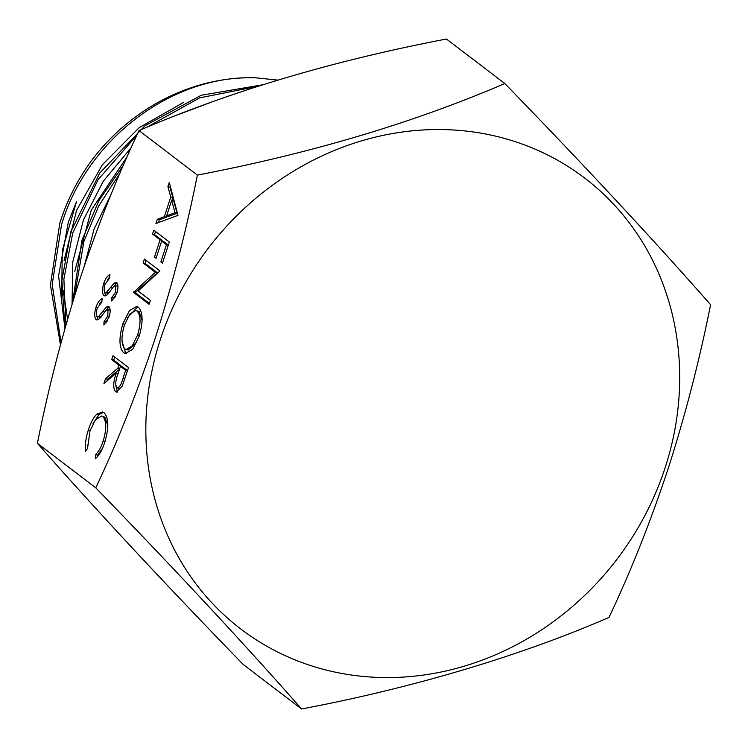 <?xml version="1.0" encoding="UTF-8"?>
<svg xmlns="http://www.w3.org/2000/svg" width="748" height="748" viewBox="0 0 748 748"><rect width="100%" height="100%" fill="white"/><g stroke="black" fill="none" stroke-linecap="round" stroke-linejoin="round"><path stroke-width="1.12" d="M160.259 339.788A283.557 256.788 127.3 0 0 326.175 670.049A283.557 256.788 127.3 0 0 665.271 467.322A283.557 256.788 127.3 0 0 499.355 137.062A283.557 256.788 127.3 0 0 160.259 339.788M95.772 487.818C117.754 441.404 137.585 391.494 155.257 338.068C172.246 284.951 186.289 230.618 197.379 175.088C311 153.34 413.476 122.812 504.797 83.524C584.627 165.757 653.228 239.482 710.6 304.688C699.511 360.227 685.467 414.551 668.478 467.668C650.807 521.094 630.975 571.005 608.984 617.418C521.057 655.678 412.821 687.954 301.575 708.982C246.466 646.207 174.022 568.34 95.772 487.818L37.4 443.312C92.5 506.078 164.953 583.945 243.203 664.476L301.575 708.982M61.056 342.593L52.182 284.362L61.56 224.596C86.862 139.212 172.255 74.65 255.685 77.792A195.593 177.126 127.3 0 0 92.35 159.502C77.829 179.127 66.974 200.371 59.803 223.25L50.415 284.932L60.466 344.791M262.286 84.861L201.296 95.239L145.018 125.72L99.821 172.956L70.882 231.702L61.878 280.201L64.936 328.512L58.578 275.834L68.283 222.221L76.511 201.679L62.262 250.505L61.663 300.303M65.908 325.1L63.879 279.079L72.715 233.096L97.988 179.754L136.847 135.248M123.383 165.252L98.848 200.735L81.962 240.155L72.593 302.379M74.576 295.899L83.87 241.604L98.736 205.887L119.923 173.256M146.309 127.525L199.66 97.866L257.621 86.347M504.797 83.524L446.425 39.018C332.804 60.775 230.337 91.293 139.016 130.582C116.772 177.622 96.95 227.532 79.522 280.332C62.355 334.132 48.311 388.464 37.4 443.312M97.184 316.526L98.801 316.217L106.356 307.082L108.881 306.596C110.526 308.522 110.573 312.103 109.012 317.348L103.907 324.978L104.047 321.584L107.843 316.03L107.927 309.747L105.571 310.803L102.822 314.515C100.428 318.377 98.203 320.079 96.155 319.62C94.295 317.32 94.248 313.169 96.006 307.157C97.754 302.332 99.802 299.509 102.149 298.686L101.822 302.099L97.277 308.129C96.053 312.103 96.015 314.899 97.184 316.526L99.568 317.199M108.376 306.334L108.881 306.596M107.927 309.747L109.975 310.261L107.927 309.747M96.698 319.882L97.249 319.901M152.499 234.068L153.761 230.178L169.31 242.034L162.447 263.146L160.857 261.931L166.449 244.708L161.671 241.062L156.07 258.284L154.471 257.069L160.072 239.846L152.499 234.068L154.546 234.582L155.537 231.534M122.831 323.828L129.451 310.579L136.819 306.399L138.361 307.166C142.971 312.14 143.289 321.734 139.296 335.955L132.658 349.363L125.243 353.58L123.635 352.776C119.044 347.736 118.773 338.087 122.831 323.828L124.673 324.295M104.224 412.84C108.825 418.057 108.993 427.884 104.729 442.32C102.214 450.137 99.082 455.607 95.333 458.748L95.51 454.634C98.577 451.839 101.148 447.248 103.215 440.862C106.702 429.025 106.581 420.956 102.85 416.645L101.588 416.01L95.417 419.759L89.966 431.1L87.535 448.548L85.496 451.25C84.889 444.789 85.842 437.674 88.367 429.904C90.63 422.742 93.472 417.468 96.894 414.111L102.504 411.98L104.224 412.84M139.016 130.582L197.379 175.088M111.704 359.62L112.967 355.73L128.516 367.586L122.298 385.921L116.37 392.074L115.51 391.643C112.92 388.053 113.172 381.863 116.286 373.065L103.935 383.509L105.496 378.703L117.847 368.25L118.876 365.099L111.704 359.62L113.752 360.143L114.743 357.086M155.322 272.272L143.111 262.959L144.373 259.07L159.922 270.926L138.118 291.037L150.357 300.369L149.095 304.258L133.537 292.403L155.322 272.272L157.37 272.786L145.159 263.474L143.111 262.959M169.282 182.4L177.977 215.368L155.921 223.512L157.295 219.286L164.364 216.677L170.75 197.033L167.907 186.645L169.282 182.4M104.982 292.524L106.599 292.216L114.154 283.09L116.679 282.594C118.324 284.521 118.371 288.102 116.81 293.347L111.704 300.976L111.845 297.582L115.641 292.029L115.725 285.745L113.369 286.802L110.62 290.514C108.226 294.375 106.001 296.077 103.953 295.628C102.093 293.319 102.046 289.167 103.804 283.155C105.552 278.331 107.6 275.516 109.947 274.684L109.619 278.097L105.075 284.128C103.85 288.102 103.813 290.897 104.982 292.524L107.366 293.207M116.174 282.333L116.679 282.594M115.725 285.745L117.773 286.26L115.725 285.745M104.496 295.881L105.047 295.899M255.685 77.792L277.639 80.101M97.492 456.673L97.558 455.149L95.51 454.634M97.558 455.149L102.411 448.445M105.047 441.32L103.215 440.862M107.806 425.762L104.907 417.169L102.85 416.645M104.907 417.169L101.588 416.01M87.357 448.791L87.451 444.966M90.209 430.371L88.367 429.904M92.967 423.705L98.942 414.626L96.894 414.111M98.942 414.626L103.495 412.372M117.258 392.083L115.51 391.643M117.436 392.046L115.734 385.229M118.109 373.523L116.286 373.065M107.001 380.919L107.553 379.217L105.496 378.703M107.553 379.217L119.568 369.054M119.68 368.717L117.847 368.25M120.69 366.361L120.933 365.613L118.876 365.099M120.933 365.613L113.752 360.143M127.525 370.643L122.522 366.829L120.475 366.314L117.875 374.224C115.538 380.349 115.173 384.855 116.782 387.754L119.297 388.502L122.083 386.389M116.782 387.754C119.222 387.922 121.298 384.799 123.018 378.385L125.655 370.26L120.475 366.314M127.497 370.728L125.655 370.26M126.319 353.701L123.635 352.776M125.683 353.299L122.018 341.116M127.515 317.61L137.782 306.792M142.092 320.574L139.156 311.579L135.884 310.448L129.862 314.01L124.477 324.894C121.036 336.647 121.176 344.641 124.897 348.895L126.169 349.512L132.218 345.885L137.632 334.926C140.989 323.23 140.811 315.273 137.099 311.056L135.884 310.448M126.169 349.512L128.226 350.036L136.978 342.042M139.474 335.385L137.632 334.926M139.156 311.579L137.099 311.056M145.159 263.474L146.15 260.426M149.366 303.417L135.594 292.917L133.537 292.403M135.594 292.917L135.884 292.029L133.827 291.514M135.884 292.029L157.37 272.786M162.699 262.398L160.857 261.931M168.291 245.176L166.449 244.708M168.319 245.082L163.719 241.576L161.671 241.062M156.313 257.527L154.471 257.069M161.877 241.118L162.12 240.36L160.072 239.846M162.12 240.36L154.546 234.582M158.445 222.577L159.352 219.8L157.295 219.286M159.352 219.8L166.421 217.201L164.364 216.677M166.421 217.201L166.841 215.901M171.872 200.417L172.797 197.556L170.75 197.033M172.797 197.556L169.955 187.168L167.907 186.645M169.955 187.168L170.301 186.112M166.626 215.845L168.674 216.368L177.098 213.255L173.714 200.875L171.657 200.361L166.626 215.845L175.051 212.741L171.657 200.361M177.098 213.255L175.051 212.741M97.492 307.531L96.006 307.157M99.718 303.744L101.952 300.752M99.232 317.04L100.858 316.731L98.801 316.217M100.858 316.731L101.962 315.675M106.281 310.093L108.413 307.606L106.356 307.082M108.413 307.606L109.292 307.017M106.066 322.977L106.104 322.098L104.047 321.584M106.104 322.098L107.6 320.724M109.302 316.395L107.843 316.03M97.81 319.751L96.801 316.077M105.29 283.529L103.804 283.155M107.516 279.743L109.75 276.751M107.029 293.048L108.656 292.73L106.599 292.216M108.656 292.73L109.76 291.673M114.079 286.101L116.211 283.604L114.154 283.09M116.211 283.604L117.09 283.015M113.864 298.985L113.902 298.106L111.845 297.582M113.902 298.106L115.398 296.722M117.099 292.393L115.641 292.029M105.608 295.75L104.598 292.075M183.597 102.383L139.091 127.721L102.345 164.803L76.567 210.394L64.047 260.706M63.356 290.673L67.572 319.293M127.038 156.921L91.275 210.095L74.781 271.365M64.777 317.339L66.357 323.51M211.974 101.915L177.772 114.799M131.124 147.795L103.261 181.24L83.411 219.996L72.79 261.791L72.051 304.137M110.9 194.779L94.08 229.094L84.384 265.69M124.851 378.853L123.018 378.385M104.683 311.944L102.822 311.477M112.481 287.952L110.62 287.475"/></g></svg>

